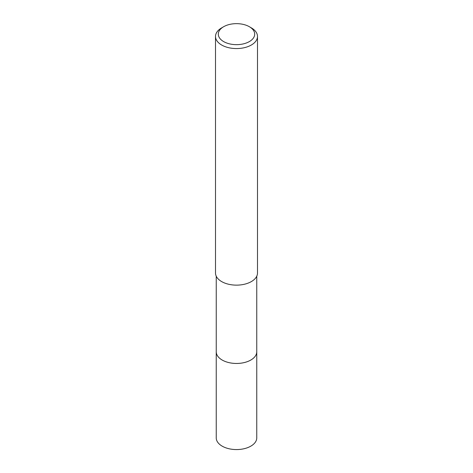 <?xml version="1.0" encoding="UTF-8"?>
<svg xmlns="http://www.w3.org/2000/svg" width="473" height="473" viewBox="0 0 473 473"><rect width="100%" height="100%" fill="white"/><g stroke="black" fill="none" stroke-linecap="round" stroke-linejoin="round"><path stroke-width="0.71" d="M256.762 276.197L256.762 351.758A20.262 11.695 180 0 1 250.826 360.03A20.262 11.695 180 0 1 228.749 362.566A20.262 11.695 180 0 1 216.238 351.758L216.238 276.197M256.762 351.545A20.262 11.701 180 0 1 250.832 360.036A20.262 11.701 180 0 1 228.571 362.531A20.262 11.701 180 0 1 216.238 351.545M249.366 26.725L251.346 27.872A20.995 12.121 180 0 1 257.495 36.439L257.495 273.016A20.995 12.121 180 0 1 251.346 281.589A20.995 12.121 180 0 1 228.465 284.214A20.995 12.121 180 0 1 215.505 273.016L215.505 36.439A20.995 12.121 180 0 1 221.654 27.872L223.634 26.725A18.199 10.507 180 0 1 249.366 26.725A18.199 10.507 180 0 1 249.366 41.583A18.199 10.507 180 0 1 223.634 41.583A18.199 10.507 180 0 1 223.634 26.725L221.654 27.872M257.495 36.439A20.995 12.121 180 0 1 251.346 45.012A20.995 12.121 180 0 1 228.465 47.643A20.995 12.121 180 0 1 215.505 36.439M256.762 351.451A20.268 11.701 180 0 1 256.768 351.764L256.762 437.88A20.262 11.695 180 0 1 244.251 448.682A20.262 11.695 180 0 1 222.174 446.151A20.262 11.695 180 0 1 216.238 437.88L216.232 351.764A20.268 11.701 180 0 1 216.238 351.451M256.768 351.764A20.268 11.701 180 0 1 244.257 362.572A20.268 11.701 180 0 1 222.168 360.036A20.268 11.701 180 0 1 216.232 351.764"/></g></svg>
